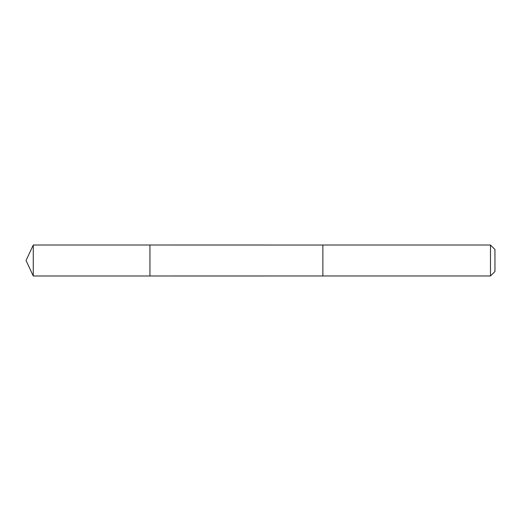 <?xml version="1.0" encoding="UTF-8"?>
<svg xmlns="http://www.w3.org/2000/svg" width="521" height="521" viewBox="0 0 521 521"><rect width="100%" height="100%" fill="white"/><g stroke="black" fill="none" stroke-linecap="round" stroke-linejoin="round"><path stroke-width="0.39" stroke-dasharray="2.6 1.95" d="M149.944 245.013L149.944 275.987L149.944 245.013M33.272 275.98L33.272 245.013M490.482 275.98L490.482 245.013M494.95 271.513L494.95 249.481"/><path stroke-width="0.78" d="M149.944 275.987L33.272 275.987L26.05 260.5L33.272 275.987L149.944 275.987L149.944 245.013L322.877 245.02L322.877 275.98L149.944 275.987L149.944 245.013L33.272 245.013L33.272 275.98M322.877 275.98L490.482 275.98M490.482 245.013L490.482 275.987L494.95 271.519L494.95 249.481L490.482 245.013L322.877 245.013L322.877 275.987M26.05 260.5L33.272 245.013"/></g></svg>
